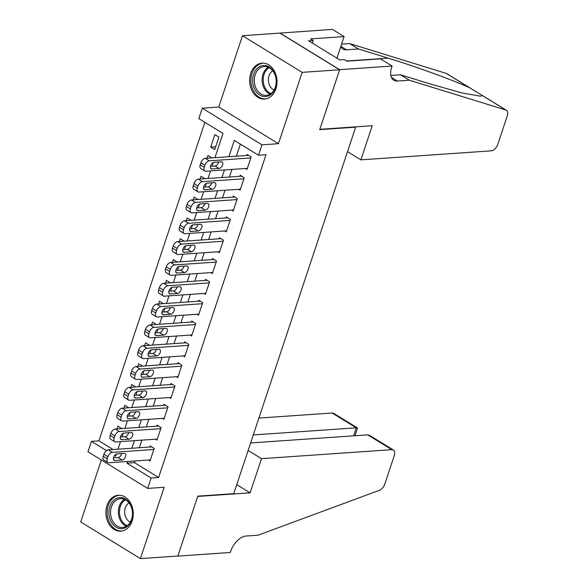 <?xml version="1.0" encoding="UTF-8"?>
<svg xmlns="http://www.w3.org/2000/svg" width="588" height="588" viewBox="0 0 588 588"><rect width="100%" height="100%" fill="white"/><g stroke="black" fill="none" stroke-linecap="round" stroke-linejoin="round"><path stroke-width="0.88" d="M250.731 73.39A18.008 13.671 -94 0 0 264.556 99.078A18.008 13.671 -94 0 0 275.897 88.839A18.008 13.671 -94 0 0 262.072 63.151A18.008 13.671 -94 0 0 250.731 73.39M106.994 505.482A18.008 13.671 -94 0 0 120.819 531.17A18.008 13.671 -94 0 0 132.16 520.931A18.008 13.671 -94 0 0 118.335 495.25A18.008 13.671 -94 0 0 106.994 505.482M214.943 157.68L223.006 133.447L198.803 118.592L202.265 108.185L261.961 144.824L258.5 155.239L234.296 140.385L228.864 156.717M392.1 66.04L339.658 69.671L319.813 129.331L372.255 125.7L360.892 159.855L491.245 150.837A6.924 3.962 121.5 0 0 497.823 144.281L507.275 115.858A6.924 3.962 121.5 0 0 506.408 110.265A6.924 3.962 121.5 0 0 505.878 110.029L409.344 80.211L397.363 81.041A16.155 9.246 -58.5 0 1 393.754 80.233A16.155 9.246 -58.5 0 1 391.718 67.186L392.1 66.04L380.407 58.859L346.839 61.181L344.259 59.601L339.768 59.91L308.626 40.8L313.125 40.484L310.538 38.904L344.105 36.581L332.404 29.4L242.469 35.721L218.751 107.045L202.265 108.185M101.342 459.985L80.725 521.96L140.422 558.6L164.148 487.276L147.661 488.415L87.965 451.775L91.434 441.368L106.516 450.621M204.881 122.326L98.924 440.846L91.434 441.368M279.932 33.134L339.629 69.774L302.166 72.361L242.469 35.721M339.629 69.774L319.71 129.639L355.666 127.155L233.752 493.655L197.788 496.14L177.877 556.013L140.422 558.6M245.527 168.491L247.019 169.403L251.172 156.908L247.144 154.431L246.798 155.475M238.603 189.314L240.088 190.225L244.248 177.73L240.213 175.261L239.867 176.297M231.672 210.136L233.164 211.055L237.317 198.56L233.289 196.083L232.944 197.12M224.748 230.959L226.24 231.878L230.393 219.383L226.358 216.906L226.012 217.95M217.817 251.789L219.309 252.7L223.469 240.205L219.434 237.728L219.089 238.772M210.894 272.611L212.386 273.523L216.538 261.028L212.503 258.551L212.158 259.595M203.963 293.434L205.455 294.345L209.615 281.85L205.579 279.374L205.234 280.417M197.039 314.257L198.531 315.168L202.684 302.68L198.648 300.203L198.303 301.24M190.115 335.079L191.6 335.998L195.76 323.503L191.725 321.026L191.379 322.062M183.184 355.902L184.676 356.82L188.829 344.325L184.794 341.849L184.448 342.892M176.26 376.732L177.745 377.643L181.905 365.148L177.87 362.671L177.525 363.715M169.329 397.554L170.821 398.466L174.974 385.971L170.939 383.494L170.594 384.537M162.406 418.377L163.89 419.288L168.05 406.793L164.015 404.324L163.67 405.36M155.475 439.199L156.967 440.111L161.119 427.623L157.092 425.146L156.739 426.182M121.863 428.601L117.894 426.16L116.968 428.939M128.787 407.771L124.818 405.338L123.899 408.109M135.718 386.948L131.749 384.515L130.823 387.286M142.641 366.126L138.672 363.693L137.754 366.464M149.572 345.303L145.603 342.863L144.677 345.641M156.496 324.48L152.527 322.04L151.608 324.819M163.427 303.658L159.458 301.218L158.532 303.996M170.351 282.828L166.382 280.395L165.463 283.166M177.282 262.005L173.313 259.573L172.387 262.344M184.206 241.183L180.237 238.75L179.318 241.521M191.137 220.36L187.168 217.92L186.242 220.698M198.06 199.538L194.091 197.098L193.165 199.876M204.991 178.715L201.023 176.275L200.096 179.053M211.915 157.885L207.946 155.452L207.02 158.223M98.924 440.846L113.102 449.548M214.752 149.595L218.905 137.107L214.87 134.63L210.717 147.125L214.752 149.595M134.975 460.963L134.417 462.631L158.62 477.485L265.989 154.718L258.5 155.239M240.374 144.111L236.354 156.195M231.951 169.432L229.43 177.025M225.028 190.255L222.499 197.847M218.097 211.077L215.576 218.67M211.173 231.9L208.644 239.492M204.242 252.722L201.721 260.315M197.318 273.545L194.79 281.137M190.387 294.375L187.866 301.967M183.463 315.197L180.935 322.79M176.532 336.02L174.011 343.613M169.609 356.842L167.08 364.435M162.685 377.665L160.156 385.258M155.754 398.488L153.225 406.08M148.83 419.317L146.302 426.91M141.899 440.14L139.378 447.733M148.551 460.022L150.036 460.941L154.196 448.446L150.161 445.969L149.815 447.012M355.666 127.155L355.226 126.883M218.751 107.045L278.44 143.685L302.166 72.361M278.44 143.685L261.961 144.824M158.62 477.485L151.123 478.007L147.661 488.415M114.564 455.56L115.63 456.222L116.351 454.054M117.96 449.21L120.489 441.617M122.047 436.928L123.282 433.231M124.891 428.387L127.412 420.795M128.978 416.106L130.205 412.409M131.815 407.565L134.343 399.972M135.901 395.276L137.136 391.586M138.746 386.742L141.267 379.15M142.833 374.453L144.06 370.763M145.67 365.92L148.198 358.327M149.756 353.631L150.984 349.941M152.601 345.09L155.122 337.497M156.687 332.808L157.915 329.111M159.524 324.267L162.053 316.675M163.611 311.985L164.838 308.288M166.455 303.445L168.976 295.852M170.542 291.156L171.769 287.466M173.379 282.622L175.908 275.03M177.466 270.333L178.693 266.643M180.31 261.8L182.831 254.207M184.397 249.51L185.624 245.821M187.234 240.977L189.762 233.385M191.321 228.688L192.548 224.998M194.165 220.147L196.686 212.555M198.252 207.865L199.479 204.168M201.089 199.325L203.617 191.732M205.175 187.043L206.403 183.346M208.012 178.502L210.541 170.91M212.106 166.213L213.334 162.523M127.478 461.477L126.927 463.153L151.123 478.007M224.462 169.947L221.933 177.539M217.538 190.769L215.01 198.362M210.607 211.592L208.079 219.184M203.683 232.422L201.155 240.014M196.752 253.244L194.224 260.837M189.828 274.067L187.3 281.659M182.897 294.889L180.376 302.482M175.974 315.712L173.445 323.304M169.043 336.534L166.522 344.127M162.119 357.364L159.591 364.957M155.188 378.187L152.667 385.779M148.264 399.009L145.736 406.602M141.333 419.832L138.812 427.425M134.409 440.655L131.881 448.247M134.417 462.631L126.927 463.153M215.686 146.779L210.717 147.125M150.381 459.897L108.883 462.771A4.616 2.639 121.5 0 1 107.854 462.535A4.616 2.639 121.5 0 1 107.273 458.809L107.964 456.729A4.616 2.639 121.5 0 1 112.345 452.356L153.85 449.482M151.653 446.88L108.31 449.879L112.345 452.356M114.895 460.522A3.69 2.109 -58.5 0 1 114.072 460.338A3.69 2.109 -58.5 0 1 113.866 456.707A3.69 2.109 -58.5 0 1 117.115 453.855L124.311 453.355A3.69 2.109 -58.5 0 1 125.134 453.546A3.69 2.109 -58.5 0 1 125.34 457.17A3.69 2.109 -58.5 0 1 122.091 460.022L114.895 460.522L113.535 459.684M121.701 453.539A3.69 2.109 -58.5 0 1 118.056 457.545L113.469 457.861M107.854 462.535L103.819 460.059A4.616 2.639 -58.5 0 1 103.238 456.332L103.929 454.252A4.616 2.639 -58.5 0 1 108.31 449.879M132.543 511.883A15.582 11.834 86 0 1 122.172 528.641A15.582 11.834 86 0 1 109.008 514.368A15.582 11.834 86 0 1 119.379 497.61A15.582 11.834 86 0 1 132.543 511.883M110.625 514.221A14.428 10.951 -94 0 0 122.517 527.465A14.428 10.951 -94 0 0 132.425 511.928A14.428 10.951 -94 0 0 120.525 498.683A14.428 10.951 -94 0 0 110.625 514.221M129.022 502.938A10.268 7.798 -94 0 0 124.7 513.133A10.268 7.798 -94 0 0 130.345 522.078M119.93 495.258A17.89 13.583 -94 0 0 119.54 495.28A17.89 13.583 -94 0 0 107.259 514.544A17.89 13.583 -94 0 0 122.01 530.971A17.89 13.583 -94 0 0 122.4 530.935M276.279 79.792A15.582 11.834 86 0 1 265.908 96.55A15.582 11.834 86 0 1 252.744 82.269A15.582 11.834 86 0 1 263.115 65.518A15.582 11.834 86 0 1 276.279 79.792M254.369 82.129A14.428 10.951 -94 0 0 266.261 95.374A14.428 10.951 -94 0 0 276.162 79.836A14.428 10.951 -94 0 0 264.269 66.584A14.428 10.951 -94 0 0 254.369 82.129M272.759 70.839A10.268 7.798 -94 0 0 268.444 81.041A10.268 7.798 -94 0 0 274.089 89.986M263.674 63.166A17.89 13.583 -94 0 0 263.277 63.188A17.89 13.583 -94 0 0 251.002 82.452A17.89 13.583 -94 0 0 265.747 98.88A17.89 13.583 -94 0 0 266.136 98.843M248.121 450.467L261.491 458.677L391.843 449.658L367.721 434.855L250.62 442.955M367.721 434.855L369.624 435.421L393.387 450.004A6.924 3.962 121.5 0 1 394.261 455.597L384.802 484.02A6.924 3.962 121.5 0 1 379.37 490.319L257.985 535.212L246.004 536.035A16.155 9.246 121.5 0 0 230.665 551.338L230.283 552.485L177.841 556.116L197.686 496.456L250.128 492.825L261.491 458.677M236.758 484.615L250.128 492.825M253.281 434.944L356.269 427.821L332.147 413.019A6.924 3.962 -58.5 0 1 333.69 413.364L357.453 427.946L356.269 427.821L353.601 435.833M258.889 418.083L332.147 413.019M393.387 450.004A6.924 3.962 121.5 0 0 391.843 449.658M355.108 435.723L357.453 427.946M409.344 80.211L400.516 74.786L430.115 83.93L462.653 93.102L480.741 96.212L482.05 95.315L469.79 87.877C454.524 80.652 415.944 66.606 388.08 58.131L358.482 48.988L346.501 49.818A16.155 9.246 -58.5 0 1 342.892 49.01A16.155 9.246 -58.5 0 1 340.761 46.628M358.482 48.988L349.654 43.571L341.591 44.122M390.844 75.455L400.516 74.786M469.79 87.877L446.182 73.382L349.654 43.571M339.658 69.671L279.969 33.024M360.892 159.855L347.523 151.645M336.924 58.168L344.105 36.581M446.182 73.382A6.924 3.962 -58.5 0 1 446.711 73.625L470.841 88.435M312.272 43.034L313.125 40.484M157.312 439.074L115.807 441.941A4.616 2.639 121.5 0 1 114.778 441.713A4.616 2.639 121.5 0 1 114.197 437.986L114.888 435.906A4.616 2.639 121.5 0 1 119.268 431.533L160.774 428.659M158.576 426.057L115.241 429.056L119.268 431.533M121.826 439.699A3.69 2.109 -58.5 0 1 121.003 439.515A3.69 2.109 -58.5 0 1 120.797 435.884A3.69 2.109 -58.5 0 1 124.039 433.033L131.234 432.533A3.69 2.109 -58.5 0 1 132.057 432.717A3.69 2.109 -58.5 0 1 132.263 436.347A3.69 2.109 -58.5 0 1 129.015 439.199L121.826 439.699L120.466 438.861M128.632 432.717A3.69 2.109 -58.5 0 1 124.987 436.722L120.393 437.038M114.778 441.713L110.742 439.236A4.616 2.639 -58.5 0 1 110.162 435.51L110.853 433.43A4.616 2.639 -58.5 0 1 115.241 429.056M164.236 418.252L122.738 421.118A4.616 2.639 121.5 0 1 121.709 420.89A4.616 2.639 121.5 0 1 121.121 417.164L121.819 415.077A4.616 2.639 121.5 0 1 126.199 410.711L167.705 407.837M165.507 405.235L122.164 408.234L126.199 410.711M128.75 418.869A3.69 2.109 -58.5 0 1 127.927 418.685A3.69 2.109 -58.5 0 1 127.721 415.062A3.69 2.109 -58.5 0 1 130.97 412.21L138.158 411.71A3.69 2.109 -58.5 0 1 138.988 411.894A3.69 2.109 -58.5 0 1 139.194 415.525A3.69 2.109 -58.5 0 1 135.946 418.377L128.75 418.869L127.39 418.039M135.556 411.894A3.69 2.109 -58.5 0 1 131.91 415.9L127.324 416.216M121.709 420.89L117.673 418.413A4.616 2.639 -58.5 0 1 117.093 414.687L117.784 412.607A4.616 2.639 -58.5 0 1 122.164 408.234M171.167 397.422L129.661 400.296A4.616 2.639 121.5 0 1 128.632 400.068A4.616 2.639 121.5 0 1 128.052 396.341L128.743 394.254A4.616 2.639 121.5 0 1 133.123 389.881L174.629 387.014M172.431 384.412L129.095 387.411L133.123 389.881M135.681 398.047A3.69 2.109 -58.5 0 1 134.858 397.863A3.69 2.109 -58.5 0 1 134.652 394.239A3.69 2.109 -58.5 0 1 137.893 391.387L145.089 390.888A3.69 2.109 -58.5 0 1 145.912 391.071A3.69 2.109 -58.5 0 1 146.118 394.695A3.69 2.109 -58.5 0 1 142.869 397.554L135.681 398.047L134.321 397.216M142.487 391.064A3.69 2.109 -58.5 0 1 138.841 395.077L134.248 395.393M128.632 400.068L124.597 397.591A4.616 2.639 -58.5 0 1 124.017 393.864L124.707 391.777A4.616 2.639 -58.5 0 1 129.095 387.411M178.09 376.599L136.592 379.473A4.616 2.639 121.5 0 1 135.563 379.238A4.616 2.639 121.5 0 1 134.975 375.511L135.674 373.431A4.616 2.639 121.5 0 1 140.054 369.058L181.56 366.192M179.362 363.59L136.019 366.581L140.054 369.058M142.605 377.224A3.69 2.109 -58.5 0 1 141.781 377.04A3.69 2.109 -58.5 0 1 141.576 373.417A3.69 2.109 -58.5 0 1 144.824 370.558L152.013 370.065A3.69 2.109 -58.5 0 1 152.836 370.249A3.69 2.109 -58.5 0 1 153.049 373.872A3.69 2.109 -58.5 0 1 149.8 376.724L142.605 377.224L141.245 376.386M149.411 370.242A3.69 2.109 -58.5 0 1 145.765 374.255L141.179 374.571M135.563 379.238L131.528 376.768A4.616 2.639 -58.5 0 1 130.948 373.042L131.638 370.954A4.616 2.639 -58.5 0 1 136.019 366.581M185.022 355.777L143.516 358.651A4.616 2.639 121.5 0 1 142.487 358.415A4.616 2.639 121.5 0 1 141.906 354.689L142.597 352.609A4.616 2.639 121.5 0 1 146.978 348.236L188.483 345.369M186.286 342.76L142.95 345.759L146.978 348.236M149.536 356.401A3.69 2.109 -58.5 0 1 148.713 356.218A3.69 2.109 -58.5 0 1 148.507 352.587A3.69 2.109 -58.5 0 1 151.748 349.735L158.944 349.243A3.69 2.109 -58.5 0 1 159.767 349.426A3.69 2.109 -58.5 0 1 159.973 353.05A3.69 2.109 -58.5 0 1 156.724 355.902L149.536 356.401L148.176 355.564M156.342 349.419A3.69 2.109 -58.5 0 1 152.696 353.425L148.102 353.748M142.487 358.415L138.452 355.938A4.616 2.639 -58.5 0 1 137.871 352.212L138.562 350.132A4.616 2.639 -58.5 0 1 142.95 345.759M191.945 334.954L150.447 337.821A4.616 2.639 121.5 0 1 149.411 337.593A4.616 2.639 121.5 0 1 148.83 333.866L149.528 331.786A4.616 2.639 121.5 0 1 153.909 327.413L195.414 324.539M193.217 321.937L149.874 324.936L153.909 327.413M156.459 335.579A3.69 2.109 -58.5 0 1 155.636 335.395A3.69 2.109 -58.5 0 1 155.43 331.764A3.69 2.109 -58.5 0 1 158.679 328.912L165.867 328.413A3.69 2.109 -58.5 0 1 166.691 328.604A3.69 2.109 -58.5 0 1 166.904 332.227A3.69 2.109 -58.5 0 1 163.655 335.079L156.459 335.579L155.1 334.741M163.266 328.596A3.69 2.109 -58.5 0 1 159.62 332.602L155.034 332.918M149.411 337.593L145.383 335.116A4.616 2.639 -58.5 0 1 144.802 331.389L145.493 329.309A4.616 2.639 -58.5 0 1 149.874 324.936M198.876 314.132L157.371 316.998A4.616 2.639 121.5 0 1 156.342 316.77A4.616 2.639 121.5 0 1 155.761 313.044L156.452 310.964A4.616 2.639 121.5 0 1 160.833 306.591L202.338 303.717M200.141 301.115L156.805 304.114L160.833 306.591M163.391 314.756A3.69 2.109 -58.5 0 1 162.567 314.565A3.69 2.109 -58.5 0 1 162.354 310.942A3.69 2.109 -58.5 0 1 165.603 308.09L172.798 307.59A3.69 2.109 -58.5 0 1 173.622 307.774A3.69 2.109 -58.5 0 1 173.827 311.405A3.69 2.109 -58.5 0 1 170.579 314.257L163.391 314.756L162.031 313.918M170.197 307.774A3.69 2.109 -58.5 0 1 166.544 311.78L161.957 312.096M156.342 316.77L152.307 314.293A4.616 2.639 -58.5 0 1 151.726 310.567L152.417 308.487A4.616 2.639 -58.5 0 1 156.805 304.114M205.8 293.309L164.302 296.176A4.616 2.639 121.5 0 1 163.266 295.948A4.616 2.639 121.5 0 1 162.685 292.221L163.383 290.134A4.616 2.639 121.5 0 1 167.764 285.768L209.262 282.894M207.064 280.292L163.729 283.291L167.764 285.768M170.314 293.926A3.69 2.109 -58.5 0 1 169.491 293.743A3.69 2.109 -58.5 0 1 169.285 290.119A3.69 2.109 -58.5 0 1 172.534 287.267L179.722 286.768A3.69 2.109 -58.5 0 1 180.545 286.951A3.69 2.109 -58.5 0 1 180.759 290.582A3.69 2.109 -58.5 0 1 177.51 293.434L170.314 293.926L168.954 293.096M177.12 286.951A3.69 2.109 -58.5 0 1 173.475 290.957L168.888 291.273M163.266 295.948L159.238 293.471A4.616 2.639 -58.5 0 1 158.657 289.744L159.348 287.664A4.616 2.639 -58.5 0 1 163.729 283.291M212.731 272.479L171.226 275.353A4.616 2.639 121.5 0 1 170.197 275.125A4.616 2.639 121.5 0 1 169.616 271.399L170.307 269.311A4.616 2.639 121.5 0 1 174.687 264.938L216.193 262.072M213.995 259.47L170.652 262.469L174.687 264.938M177.245 273.104A3.69 2.109 -58.5 0 1 176.422 272.92A3.69 2.109 -58.5 0 1 176.209 269.297A3.69 2.109 -58.5 0 1 179.458 266.445L186.653 265.945A3.69 2.109 -58.5 0 1 187.476 266.129A3.69 2.109 -58.5 0 1 187.682 269.752A3.69 2.109 -58.5 0 1 184.434 272.611L177.245 273.104L175.886 272.273M184.051 266.121A3.69 2.109 -58.5 0 1 180.398 270.135L175.812 270.451M170.197 275.125L166.161 272.648A4.616 2.639 -58.5 0 1 165.581 268.922L166.272 266.834A4.616 2.639 -58.5 0 1 170.652 262.469M219.655 251.657L178.149 254.531A4.616 2.639 121.5 0 1 177.12 254.295A4.616 2.639 121.5 0 1 176.54 250.569L177.231 248.489A4.616 2.639 121.5 0 1 181.618 244.116L223.117 241.249M220.919 238.647L177.583 241.639L181.618 244.116M184.169 252.281A3.69 2.109 -58.5 0 1 183.346 252.098A3.69 2.109 -58.5 0 1 183.14 248.474A3.69 2.109 -58.5 0 1 186.389 245.615L193.577 245.123A3.69 2.109 -58.5 0 1 194.4 245.306A3.69 2.109 -58.5 0 1 194.606 248.93A3.69 2.109 -58.5 0 1 191.365 251.782L184.169 252.281L182.809 251.444M190.975 245.299A3.69 2.109 -58.5 0 1 187.329 249.312L182.736 249.628M177.12 254.295L173.093 251.826A4.616 2.639 -58.5 0 1 172.504 248.099L173.203 246.012A4.616 2.639 -58.5 0 1 177.583 241.639M226.586 230.834L185.08 233.708A4.616 2.639 121.5 0 1 184.051 233.473A4.616 2.639 121.5 0 1 183.471 229.746L184.162 227.666A4.616 2.639 121.5 0 1 188.542 223.293L230.048 220.419M227.85 217.817L184.507 220.816L188.542 223.293M191.1 231.459A3.69 2.109 -58.5 0 1 190.277 231.275A3.69 2.109 -58.5 0 1 190.064 227.644A3.69 2.109 -58.5 0 1 193.312 224.792L200.508 224.3A3.69 2.109 -58.5 0 1 201.331 224.484A3.69 2.109 -58.5 0 1 201.537 228.107A3.69 2.109 -58.5 0 1 198.288 230.959L191.1 231.459L189.733 230.621M197.906 224.476A3.69 2.109 -58.5 0 1 194.253 228.482L189.667 228.805M184.051 233.473L180.016 230.996A4.616 2.639 -58.5 0 1 179.436 227.269L180.126 225.189A4.616 2.639 -58.5 0 1 184.507 220.816M233.509 210.012L192.004 212.878A4.616 2.639 121.5 0 1 190.975 212.65A4.616 2.639 121.5 0 1 190.394 208.924L191.085 206.844A4.616 2.639 121.5 0 1 195.473 202.47L236.971 199.597M234.774 196.995L191.438 199.994L195.473 202.47M198.024 210.636A3.69 2.109 -58.5 0 1 197.201 210.453A3.69 2.109 -58.5 0 1 196.995 206.822A3.69 2.109 -58.5 0 1 200.243 203.97L207.432 203.47A3.69 2.109 -58.5 0 1 208.255 203.654A3.69 2.109 -58.5 0 1 208.461 207.285A3.69 2.109 -58.5 0 1 205.219 210.136L198.024 210.636L196.664 209.798M204.83 203.654A3.69 2.109 -58.5 0 1 201.184 207.66L196.59 207.976M190.975 212.65L186.947 210.173A4.616 2.639 -58.5 0 1 186.359 206.447L187.058 204.367A4.616 2.639 -58.5 0 1 191.438 199.994M240.441 189.189L198.935 192.055A4.616 2.639 121.5 0 1 197.906 191.828A4.616 2.639 121.5 0 1 197.325 188.101L198.016 186.021A4.616 2.639 121.5 0 1 202.397 181.648L243.902 178.774M241.705 176.172L198.362 179.171L202.397 181.648M204.955 189.814A3.69 2.109 -58.5 0 1 204.124 189.623A3.69 2.109 -58.5 0 1 203.918 185.999A3.69 2.109 -58.5 0 1 207.167 183.147L214.363 182.648A3.69 2.109 -58.5 0 1 215.186 182.831A3.69 2.109 -58.5 0 1 215.392 186.462A3.69 2.109 -58.5 0 1 212.143 189.314L204.955 189.814L203.588 188.976M211.761 182.831A3.69 2.109 -58.5 0 1 208.108 186.837L203.521 187.153M197.906 191.828L193.871 189.351A4.616 2.639 -58.5 0 1 193.29 185.624L193.981 183.544A4.616 2.639 -58.5 0 1 198.362 179.171M247.364 168.366L205.859 171.233A4.616 2.639 121.5 0 1 204.83 171.005A4.616 2.639 121.5 0 1 204.249 167.279L204.94 165.191A4.616 2.639 121.5 0 1 209.328 160.825L250.826 157.952M248.628 155.35L205.293 158.348L209.328 160.825M211.878 168.984A3.69 2.109 -58.5 0 1 211.055 168.8A3.69 2.109 -58.5 0 1 210.849 165.177A3.69 2.109 -58.5 0 1 214.098 162.325L221.286 161.825A3.69 2.109 -58.5 0 1 222.11 162.009A3.69 2.109 -58.5 0 1 222.315 165.64A3.69 2.109 -58.5 0 1 219.074 168.491L211.878 168.984L210.519 168.153M218.685 162.009A3.69 2.109 -58.5 0 1 215.039 166.014L210.445 166.331M204.83 171.005L200.795 168.528A4.616 2.639 -58.5 0 1 200.214 164.802L200.912 162.722A4.616 2.639 -58.5 0 1 205.293 158.348M103.238 456.332L107.273 458.809M103.929 454.252L107.964 456.729M122.091 460.022L118.056 457.545M126.354 526.245A14.428 10.951 86 0 1 118.431 513.684A14.428 10.951 86 0 1 124.494 499.359M125.354 499.771A13.95 10.599 -94 0 0 119.533 513.589A13.95 10.599 -94 0 0 127.148 525.723M270.098 94.153A14.428 10.951 86 0 1 262.174 81.585A14.428 10.951 86 0 1 268.238 67.267M269.091 67.671A13.95 10.599 -94 0 0 263.27 81.497A13.95 10.599 -94 0 0 270.884 93.632M346.501 49.818L340.849 46.356M391.402 77.381L397.363 81.041M505.878 110.029L482.27 95.535M388.08 58.131L346.553 61.005M110.162 435.51L114.197 437.986M110.853 433.43L114.888 435.906M129.015 439.199L124.987 436.722M117.093 414.687L121.121 417.164M117.784 412.607L121.819 415.077M135.946 418.377L131.91 415.9M124.017 393.864L128.052 396.341M124.707 391.777L128.743 394.254M142.869 397.554L138.841 395.077M130.948 373.042L134.975 375.511M131.638 370.954L135.674 373.431M149.8 376.724L145.765 374.255M137.871 352.212L141.906 354.689M138.562 350.132L142.597 352.609M156.724 355.902L152.696 353.425M144.802 331.389L148.83 333.866M145.493 329.309L149.528 331.786M163.655 335.079L159.62 332.602M151.726 310.567L155.761 313.044M152.417 308.487L156.452 310.964M170.579 314.257L166.544 311.78M158.657 289.744L162.685 292.221M159.348 287.664L163.383 290.134M177.51 293.434L173.475 290.957M165.581 268.922L169.616 271.399M166.272 266.834L170.307 269.311M184.434 272.611L180.398 270.135M172.504 248.099L176.54 250.569M173.203 246.012L177.231 248.489M191.365 251.782L187.329 249.312M179.436 227.269L183.471 229.746M180.126 225.189L184.162 227.666M198.288 230.959L194.253 228.482M186.359 206.447L190.394 208.924M187.058 204.367L191.085 206.844M205.219 210.136L201.184 207.66M193.29 185.624L197.325 188.101M193.981 183.544L198.016 186.021M212.143 189.314L208.108 186.837M200.214 164.802L204.249 167.279M200.912 162.722L204.94 165.191M219.074 168.491L215.039 166.014M506.408 110.265L482.123 95.359"/></g></svg>
